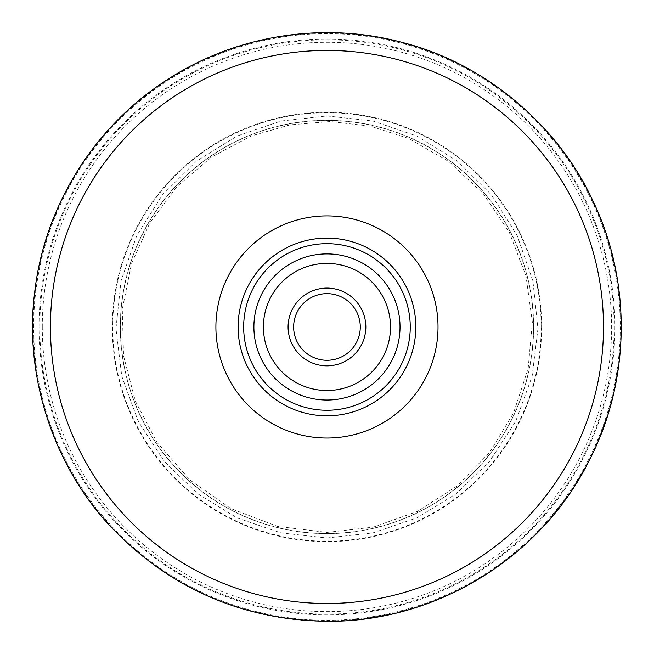 <?xml version="1.0" encoding="UTF-8"?>
<svg xmlns="http://www.w3.org/2000/svg" width="654" height="654" viewBox="0 0 654 654"><rect width="100%" height="100%" fill="white"/><g stroke="black" fill="none" stroke-linecap="round" stroke-linejoin="round"><path stroke-width="0.49" stroke-dasharray="3.27 2.45" d="M293.646 326.967A33.313 33.313 0 0 1 326.959 293.646A33.313 33.313 0 0 1 360.28 326.967A33.313 33.313 0 0 1 326.959 360.28A33.313 33.313 0 0 1 293.646 326.967M253.899 326.967A73.06 73.06 0 0 1 326.959 253.907A73.06 73.06 0 0 1 400.019 326.967A73.06 73.06 0 0 1 326.959 400.027A73.06 73.06 0 0 1 253.899 326.967M263.407 326.967A63.552 63.552 0 0 1 326.959 263.415A63.552 63.552 0 0 1 390.512 326.967A63.552 63.552 0 0 1 326.959 390.52A63.552 63.552 0 0 1 263.407 326.967A63.552 63.552 0 0 1 326.959 263.415A63.552 63.552 0 0 1 390.512 326.967A63.552 63.552 0 0 1 326.959 390.52A63.552 63.552 0 0 1 263.407 326.967M238.113 326.967A88.846 88.846 0 0 1 326.959 238.121A88.846 88.846 0 0 1 415.805 326.967A88.846 88.846 0 0 1 326.959 415.813A88.846 88.846 0 0 1 238.113 326.967M215.902 326.967A111.057 111.057 0 0 1 326.959 215.91A111.057 111.057 0 0 1 438.016 326.967A111.057 111.057 0 0 1 326.959 438.025A111.057 111.057 0 0 1 215.902 326.967M42.289 326.967A284.67 284.67 0 0 1 326.959 42.289A284.67 284.67 0 0 1 611.637 326.967A284.67 284.67 0 0 1 326.959 611.637A284.67 284.67 0 0 1 42.289 326.967M112.275 326.967A214.684 214.684 0 0 1 326.959 112.284A214.684 214.684 0 0 1 541.643 326.967A214.684 214.684 0 0 1 326.959 541.651A214.684 214.684 0 0 1 112.275 326.967M541.201 326.967A214.242 214.242 0 0 1 326.959 541.21A214.242 214.242 0 0 1 112.717 326.967A214.242 214.242 0 0 1 326.959 112.725A214.242 214.242 0 0 1 541.201 326.967M39.019 326.967A287.94 287.94 0 0 1 326.959 39.027A287.94 287.94 0 0 1 614.899 326.967A287.94 287.94 0 0 1 326.959 614.907A287.94 287.94 0 0 1 39.019 326.967M39.796 326.967A287.163 287.163 0 0 1 326.959 39.804A287.163 287.163 0 0 1 614.122 326.967A287.163 287.163 0 0 1 326.959 614.131A287.163 287.163 0 0 1 39.796 326.967M120.303 326.967A206.656 206.656 0 0 1 326.959 120.303A206.656 206.656 0 0 1 533.623 326.967A206.656 206.656 0 0 1 326.959 533.623A206.656 206.656 0 0 1 120.303 326.967M533.492 326.967A206.533 206.533 0 0 1 326.959 533.5A206.533 206.533 0 0 1 120.426 326.967A206.533 206.533 0 0 1 326.959 120.434A206.533 206.533 0 0 1 533.492 326.967M33.068 326.967A293.891 293.891 0 0 1 326.959 33.068A293.891 293.891 0 0 1 620.859 326.967A293.891 293.891 0 0 1 326.959 620.859A293.891 293.891 0 0 1 33.068 326.967M33.64 326.967A293.327 293.327 0 0 1 326.959 33.64A293.327 293.327 0 0 1 620.286 326.967A293.327 293.327 0 0 1 326.959 620.286A293.327 293.327 0 0 1 33.64 326.967M326.959 537.972L372.993 532.896L416.802 517.894L456.288 493.696L489.544 461.471L515.72 421.282L532.135 376.222L537.964 328.627L532.887 280.934L517.175 235.628L491.636 195.031L457.596 161.26L416.802 136.04L372.993 121.039L326.959 115.954L280.934 121.039L237.116 136.04L196.323 161.26L162.282 195.031L136.743 235.628L121.031 280.934L115.962 328.627L121.783 376.222L138.207 421.282L164.375 461.471L197.631 493.696L237.116 517.894L280.926 532.896L326.959 537.972M326.959 621.267C237.361 621.823 148.899 578.479 94.413 507.349C39.06 436.888 19.089 340.423 41.905 253.777C62.947 169.893 123.197 97.062 201.653 60.675C282.487 22.023 380.988 23.569 460.571 64.738C540.654 104.926 599.8 183.7 616.052 271.819C632.083 353.634 610.934 441.728 559.505 507.349C505.027 578.479 416.557 621.823 326.959 621.267C237.361 621.823 148.899 578.479 94.413 507.349C39.06 436.888 19.089 340.423 41.905 253.777C64.215 172.468 111.973 110.894 185.18 69.071C263.431 25.416 361.834 20.781 443.845 56.865C526.29 91.944 590.268 166.852 612.013 253.777C634.83 340.423 614.858 436.888 559.505 507.349C505.027 578.479 416.557 621.823 326.959 621.267M326.959 532.421L373.352 527.116L417.35 511.469L456.672 486.298L489.298 452.887L513.545 412.976L528.146 368.627L532.356 322.128L525.963 275.874L509.286 232.252L483.192 193.535L449.028 161.702L408.554 138.411L370.205 126.116L330.188 121.538L290.049 124.857L251.324 135.942L211.479 157.042L177.193 186.325L150.118 222.376L131.56 263.48L122.273 309.236L123.557 355.915L135.345 401.098L157.034 442.447L189.889 480.011L230.821 508.542L277.427 526.364L326.959 532.421"/><path stroke-width="0.98" d="M293.646 326.967A33.313 33.313 0 0 1 326.959 293.646A33.313 33.313 0 0 1 360.28 326.967A33.313 33.313 0 0 1 326.959 360.28A33.313 33.313 0 0 1 293.646 326.967M288.087 326.967A38.872 38.872 0 0 0 346.399 360.632A38.872 38.872 0 0 0 346.399 293.303A38.872 38.872 0 0 0 288.087 326.967M263.407 326.967A63.552 63.552 0 0 1 326.959 263.415A63.552 63.552 0 0 1 390.512 326.967A63.552 63.552 0 0 1 326.959 390.52A63.552 63.552 0 0 1 263.407 326.967M253.899 326.967A73.06 73.06 0 0 1 326.959 253.907A73.06 73.06 0 0 1 400.019 326.967A73.06 73.06 0 0 1 326.959 400.027A73.06 73.06 0 0 1 253.899 326.967M243.664 326.967A83.295 83.295 0 0 1 326.959 243.672A83.295 83.295 0 0 1 410.254 326.967A83.295 83.295 0 0 1 326.959 410.262A83.295 83.295 0 0 1 243.664 326.967M238.113 326.967A88.846 88.846 0 0 1 326.959 238.121A88.846 88.846 0 0 1 415.805 326.967A88.846 88.846 0 0 1 326.959 415.813A88.846 88.846 0 0 1 238.113 326.967M215.902 326.967A111.057 111.057 0 0 1 326.959 215.91A111.057 111.057 0 0 1 438.016 326.967A111.057 111.057 0 0 1 326.959 438.025A111.057 111.057 0 0 1 215.902 326.967M50.432 326.967A276.528 276.528 0 0 1 326.959 50.432A276.528 276.528 0 0 1 603.495 326.967A276.528 276.528 0 0 1 326.959 603.495A276.528 276.528 0 0 1 50.432 326.967M326.959 621.3C242.65 619.91 171.127 588.968 112.398 528.448C55.23 469.032 23.863 378.249 34.515 293.613C43.867 208.544 91.887 130.375 161.522 83.532C230.715 36.027 321.065 20.16 403.6 42.78C486.224 64.027 559.08 126.614 593.284 201.645C631.936 282.487 630.391 380.996 589.213 460.588C540.981 557.723 435.401 622.428 326.959 621.3"/></g></svg>
